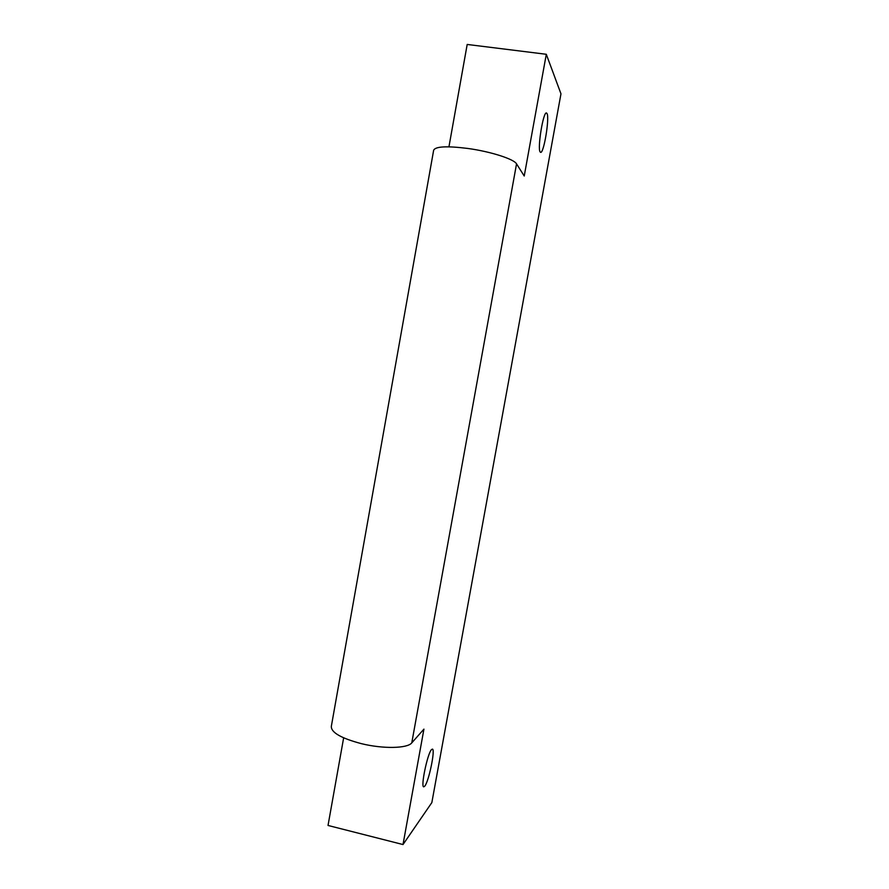 <?xml version="1.0" encoding="UTF-8"?>
<svg xmlns="http://www.w3.org/2000/svg" width="889" height="889" viewBox="0 0 889 889"><rect width="100%" height="100%" fill="white"/><g stroke="black" fill="none" stroke-linecap="round" stroke-linejoin="round"><path stroke-width="1.33" d="M424.798 786.12C428.92 781.175 435.488 749.116 432.398 749.105L431.421 749.683C427.442 753.816 420.553 786.943 423.709 786.854L424.798 786.12M540.09 151.886L540.623 152.363C543.79 153.608 549.658 118.315 547.057 113.581L546.446 112.959C543.246 111.614 537.312 148.107 540.09 151.886M448.945 146.818L467.192 44.45L546.302 54.285L560.97 93.823L431.843 802.6L403.006 844.55L328.03 825.459L343.643 737.848M516.542 163.876L411.774 742.871C407.518 748.505 383.181 749.038 361.412 743.66C341.12 738.259 331.086 732.503 331.33 726.357L433.632 150.33C435.199 146.429 446.622 145.807 467.903 148.463C490.628 151.552 514.098 159.109 516.542 163.876L524.232 176.011L546.302 54.285M411.774 742.871L423.931 729.124L403.006 844.55"/></g></svg>
